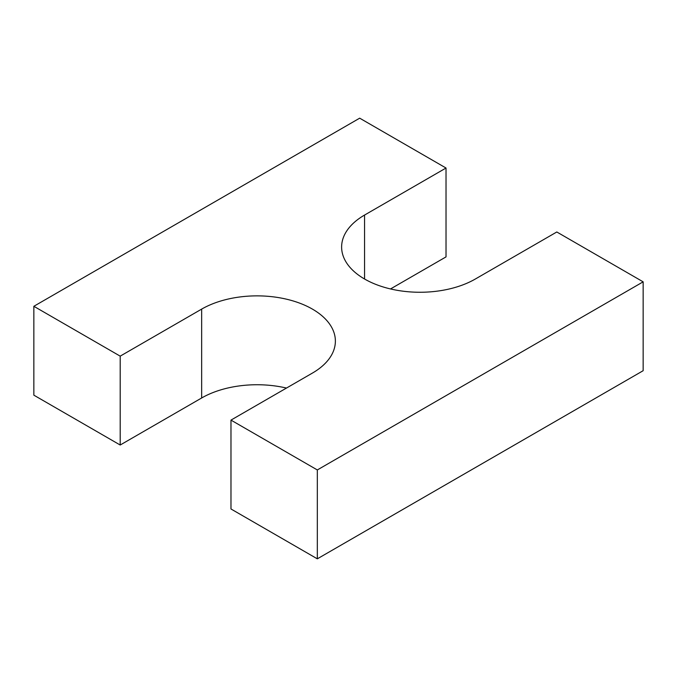 <?xml version="1.0" encoding="UTF-8"?>
<svg xmlns="http://www.w3.org/2000/svg" width="677" height="677" viewBox="0 0 677 677"><rect width="100%" height="100%" fill="white"/><g stroke="black" fill="none" stroke-linecap="round" stroke-linejoin="round"><path stroke-width="1.02" d="M33.85 306.292L120.193 356.144L120.193 445.017L33.85 395.165L33.85 306.292L359.682 118.17L446.025 168.023L446.025 256.896L390.519 288.944M286.481 388.056A78.337 45.224 0 0 0 201.653 397.983L120.193 445.017M230.975 420.104L317.318 469.948L317.318 558.83L230.975 508.977L230.975 420.104L312.435 373.069A78.337 45.224 0 0 0 335.377 341.09A78.337 45.224 0 0 0 287.023 299.31A78.337 45.224 0 0 0 201.653 309.11L120.193 356.144M317.318 558.83L643.15 370.708L643.15 281.835L317.318 469.948M446.025 168.023L364.565 215.058A78.337 45.224 0 0 0 341.623 247.037A78.337 45.224 0 0 0 389.977 288.817A78.337 45.224 0 0 0 475.347 279.017L556.807 231.983L643.15 281.835M201.653 309.11L201.653 397.983M364.565 215.058L364.565 279.017"/></g></svg>
